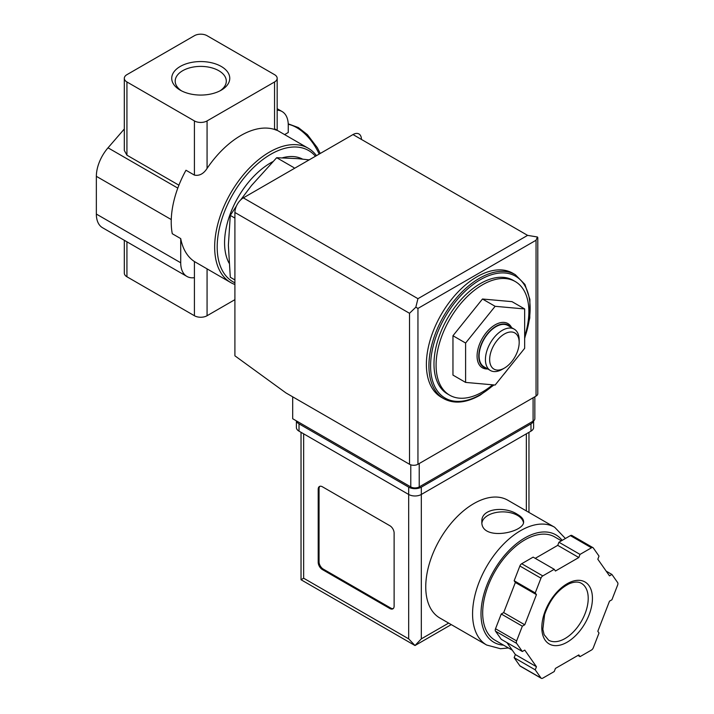 <?xml version="1.0" encoding="UTF-8"?>
<svg xmlns="http://www.w3.org/2000/svg" width="714" height="714" viewBox="0 0 714 714"><rect width="100%" height="100%" fill="white"/><g stroke="black" fill="none" stroke-linecap="round" stroke-linejoin="round"><path stroke-width="1.07" d="M277.175 110.152A29.827 17.216 120 0 1 282.084 111.536A29.827 17.216 120 0 1 288.26 125.191L288.26 132.492L284.609 134.598M234.906 284.502A77.54 44.768 -60 0 1 230.72 282.557A77.54 44.768 -60 0 1 230.72 193.021A77.54 44.768 -60 0 1 308.261 148.253A77.54 44.768 -60 0 1 316.481 155.652M274.551 128.841C278.049 130.626 278.049 130.832 274.551 129.466A77.54 44.768 -60 0 0 207.069 168.424C203.552 173.841 199.331 176.072 194.413 175.108L185.979 170.244A77.54 44.768 -60 0 0 172.279 233.728L180.713 238.601A77.54 44.768 120 0 0 194.413 261.547L230.72 282.557M492.598 384.819A65.608 37.878 -60 0 1 482.477 391.941A65.608 37.878 -60 0 1 449.677 395.199A65.608 37.878 -60 0 1 449.677 319.435A65.608 37.878 -60 0 1 515.285 281.557A65.608 37.878 -60 0 1 524.656 336.339M452.962 335.741L452.962 375.1L465.608 382.409L495.132 385.042L524.656 348.316L524.656 308.948L512 301.647L482.477 299.014L452.962 335.741L465.608 343.041L465.608 382.409M236.414 206.06L230.292 215.414L228.373 245.232L230.292 277.273L234.906 279.942M230.292 215.414L234.906 218.082M309.153 159.882L297.961 158.66L276.684 157.705L293.927 167.656M276.684 157.705L251.569 185.453L240.645 199.938M181.535 90.865A25.543 14.753 180 0 1 175.198 81.146A25.543 14.753 180 0 1 190.968 67.518A25.543 14.753 180 0 1 218.805 70.713A25.543 14.753 180 0 1 226.293 81.146A25.543 14.753 180 0 1 219.957 90.865M221.26 66.464A29.015 16.752 180 0 1 221.26 90.16A29.015 16.752 180 0 1 180.231 90.16A29.015 16.752 180 0 1 180.231 66.464A29.015 16.752 180 0 1 221.26 66.464M194.413 35.7L126.931 74.658A8.943 5.168 0 0 0 124.316 78.317A8.943 5.168 0 0 0 126.931 81.967L194.413 120.925A8.943 5.168 0 0 0 207.069 120.925L274.551 81.967A8.943 5.168 0 0 0 277.175 78.317A8.943 5.168 0 0 0 274.551 74.658L207.069 35.7A8.943 5.168 0 0 0 194.413 35.7M124.316 240.297L124.316 273.114A8.943 5.168 0 0 0 126.931 276.773L194.413 315.731A8.943 5.168 0 0 0 207.069 315.731L234.906 299.657M178.911 185.194L126.931 155.188L124.316 150.467L124.316 78.317M124.316 128.993L108.019 147.816A29.827 17.216 120 0 0 96.354 176.322L96.354 214.066A29.827 17.216 120 0 0 102.53 227.721L186.889 276.416A29.827 17.216 120 0 0 194.413 277.666L194.413 315.731M180.713 238.601L180.713 262.77A29.827 17.216 120 0 0 186.889 276.416M194.413 261.547L194.413 277.666M234.906 282.789A75.746 43.732 -60 0 1 235.816 189.433A75.746 43.732 -60 0 1 315.445 156.241M229.016 263.064A65.313 37.708 -60 0 1 272.712 161.73M282.53 157.776A65.313 37.708 -60 0 1 302.575 159.115M449.677 395.199L447.571 393.976A65.608 37.878 -60 0 1 447.571 318.221A65.608 37.878 -60 0 1 513.179 280.334L515.285 281.557M443.742 398.653L441.207 397.198A71.579 41.323 -60 0 1 441.207 314.544A71.579 41.323 -60 0 1 512.786 273.221L515.321 274.685A71.579 41.323 -60 0 0 443.742 316.007A71.579 41.323 -60 0 0 443.742 398.653C454.015 404.204 466.144 403.035 480.129 395.172L493.972 384.944M524.656 308.948L495.132 306.315L482.477 299.014M495.132 306.315L465.608 343.041M511.608 327.637A25.526 14.735 120 0 0 495.132 324.834A25.526 14.735 120 0 0 477.479 351.511A25.526 14.735 120 0 0 487.742 368.959M502.308 369.299L504.414 368.085A20.876 12.049 -60 0 1 489.652 359.561A20.876 12.049 -60 0 1 504.414 333.991A20.876 12.049 -60 0 1 519.176 342.515A20.876 12.049 -60 0 1 504.414 368.085L502.308 369.299A23.857 13.771 -60 0 1 490.375 370.486A23.857 13.771 -60 0 1 490.375 342.934A23.857 13.771 -60 0 1 514.232 329.154A23.857 13.771 -60 0 1 519.176 340.078L519.176 342.515M490.375 370.486L484.047 366.826A23.857 13.771 -60 0 1 484.047 339.275A23.857 13.771 -60 0 1 507.904 325.504L514.232 329.154M486.448 368.21A24.338 14.048 -60 0 1 483.806 339.141A24.338 14.048 -60 0 1 510.305 326.887M292.686 396.814L292.686 418.734L410.782 486.912A5.962 3.445 0 0 0 419.216 486.912L533.09 421.171A5.962 3.445 0 0 0 534.84 418.734L534.84 396.779M417.949 298.684L527.61 235.37L537.41 236.994L536.044 240.243L417.949 308.421L415.825 307.198L417.949 298.684L243.34 197.876A11.933 6.89 120 0 0 234.906 212.486L234.906 355.813L285.939 392.923L409.515 464.27A5.962 3.445 0 0 0 417.949 464.27L536.044 396.083A5.962 3.445 0 0 0 537.794 393.655L537.794 237.601M243.34 197.876L353.002 134.562A11.933 6.89 120 0 1 361.436 139.435M537.41 236.994L537.812 237.601M415.825 307.198L409.515 313.294L409.515 464.27M507.832 500.228A68 39.261 120 0 0 439.833 539.481A68 39.261 120 0 0 439.833 618.003L486.653 645.028A68 39.261 -60 0 1 486.653 566.514A68 39.261 -60 0 1 554.644 527.253L507.832 500.228M517.489 514.428C505.494 506.128 480.95 507.966 481.852 521.595C480.576 541.614 524.852 532.689 523.603 521.595C523.487 519.087 521.452 516.695 517.489 514.428M506.976 642.627L515.356 654.551L514.151 657.674L519.872 665.814A2.981 1.723 120 0 0 520.203 666.126L541.292 678.3A2.981 1.723 120 0 0 542.783 678.148L554.234 671.544L555.438 668.42L578.813 654.925L580.027 656.648L591.469 650.043A2.981 1.723 120 0 0 593.298 647.768L599.019 633.023L597.814 631.301L609.497 601.179L611.916 599.778L617.646 585.025A2.981 1.723 120 0 0 617.646 582.597L611.916 574.449L609.497 575.85L597.814 559.223L599.019 556.099L593.298 547.959A2.981 1.723 120 0 0 592.959 547.647A2.981 1.723 120 0 0 591.469 547.799L580.027 554.403L578.813 557.527L555.438 571.021L554.234 569.299L542.783 575.903A2.981 1.723 120 0 0 540.962 578.179L535.232 592.923L536.446 594.646L524.763 624.777L522.336 626.169L516.615 640.922A2.981 1.723 120 0 0 516.615 643.359L522.336 651.498L524.763 650.097L536.446 666.724L535.232 669.848L540.962 677.988A2.981 1.723 120 0 0 541.292 678.3M554.234 569.299L533.144 557.125L521.693 563.73A2.981 1.723 120 0 0 519.872 566.006L514.151 580.75L515.356 582.472L503.673 612.603L501.246 613.995L495.525 628.748A2.981 1.723 120 0 0 495.525 631.185L501.246 639.325L522.336 651.498M572.209 535.786A2.981 1.723 120 0 0 571.878 535.473A2.981 1.723 120 0 0 570.388 535.625L558.937 542.229L557.732 545.353L535.241 558.339M451.266 624.598L414.995 645.536L301.031 579.741L303.655 578.224L408.676 638.86L414.995 645.536L421.322 638.86L448.651 623.09M394.119 533.055A5.962 3.445 -120 0 0 389.906 525.754L322.425 486.787A5.962 3.445 -120 0 0 319.444 486.493A5.962 3.445 -120 0 0 318.203 489.224L318.203 562.275A5.962 3.445 -120 0 0 322.425 569.585L389.906 608.542A5.962 3.445 -120 0 0 392.887 608.837A5.962 3.445 -120 0 0 394.119 606.106L394.119 533.055M296.48 420.921A8.943 5.168 0 0 0 299.014 423.848L408.676 487.153A8.943 5.168 0 0 0 421.322 487.153L530.984 423.848A8.943 5.168 0 0 0 533.519 420.894M296.39 420.867L296.39 427.499A8.943 5.168 0 0 0 299.014 431.149L408.676 494.463A8.943 5.168 0 0 0 421.322 494.463L530.984 431.149A8.943 5.168 0 0 0 533.608 427.499L533.608 420.832M512.295 650.186L495.043 640.235A59.646 34.433 -60 0 1 495.043 571.361A59.646 34.433 -60 0 1 554.689 536.919L561.409 540.801M577.929 655.443L580.027 656.648M514.151 657.674L535.232 669.848M515.356 654.551L536.446 666.724M501.246 613.995L522.336 626.169M503.673 612.603L524.763 624.777M515.356 582.472L536.446 594.646M514.151 580.75L535.232 592.923M557.732 545.353L578.813 557.527M558.937 542.229L580.027 554.403M606.195 571.146L611.916 574.449M319.89 486.305A5.962 3.445 -120 0 0 319.051 488.742L319.051 561.793A5.962 3.445 -120 0 0 323.263 569.094L390.745 608.06A5.962 3.445 -120 0 0 393.28 608.542M523.478 522.612A20.876 12.049 0 0 0 517.489 515.401A20.876 12.049 0 0 0 495.596 512.598A20.876 12.049 0 0 0 481.932 522.862M126.931 241.805L126.931 276.773M126.931 81.967L126.931 155.188M177.804 188.103L108.019 147.816M180.713 262.77L96.354 214.066M171.262 219.564L96.354 176.322M194.413 120.925L194.413 175.108M207.069 120.925L207.069 168.424M274.551 81.967L274.551 129.466M207.069 268.901L207.069 315.731M493.615 384.908A70.383 40.636 -60 0 1 480.37 394.628A70.383 40.636 -60 0 1 431.22 356.491A70.383 40.636 -60 0 1 495.837 273.605A70.383 40.636 -60 0 1 524.656 337.811M507.654 369.468A70.383 40.636 -60 0 1 502.772 375.537M319.158 154.099A38.77 22.384 -120 0 0 288.242 124.29M536.044 240.243L536.044 396.083M417.949 308.421L417.949 464.27M409.515 313.294L234.906 212.486M527.61 235.37L353.002 134.562M533.09 421.171L533.09 397.787M410.782 486.912L410.782 464.823M419.216 486.912L419.216 463.538M303.655 578.224L303.655 433.826M408.676 638.86L408.676 487.153M530.984 431.149L530.984 423.848M299.014 431.149L299.014 423.848M421.322 638.86L421.322 487.153M526.343 510.912L526.343 433.826M503.566 645.153A62.029 35.816 -60 0 1 493.124 571.95A62.029 35.816 -60 0 1 562.159 540.373M519.872 665.814L540.962 677.988M495.525 631.185L516.615 643.359M495.525 628.748L516.615 640.922M519.872 566.006L540.962 578.179M521.693 563.73L542.783 575.903M570.388 535.625L591.469 547.799M565.024 638.539A32.808 18.939 -60 0 1 548.62 640.172L544.122 634.666L542.845 629.311L544.595 614.62C549.834 599.644 558.071 589.345 569.29 583.713C574.413 581.651 578.456 581.526 581.419 583.347A32.808 18.939 -60 0 1 586.453 609.631A32.808 18.939 -60 0 1 565.024 638.539M567.13 642.198A35.789 20.661 -60 0 1 545.21 611.014A35.789 20.661 -60 0 1 589.041 585.712A35.789 20.661 -60 0 1 567.13 642.198M319.051 488.742L318.203 489.224M319.051 561.793L318.203 562.275M323.263 569.094L322.425 569.585M390.745 608.06L389.906 608.542M308.261 148.253L277.175 130.305L277.175 78.317M282.084 111.536L277.175 108.698M499.996 379L510.331 366.13M524.656 338.507L529.788 318.016L529.904 299.38L524.933 284.431L515.321 274.685M320.238 153.474L317.275 147.637L307.395 134.643L298.327 127.556L288.224 123.834M528.967 512.429L528.967 432.318M301.031 579.741L301.031 432.318M565.408 538.499L554.644 527.253M486.653 645.028L500.505 648.731L508.422 647.955M571.878 535.473L592.959 547.647"/></g></svg>
